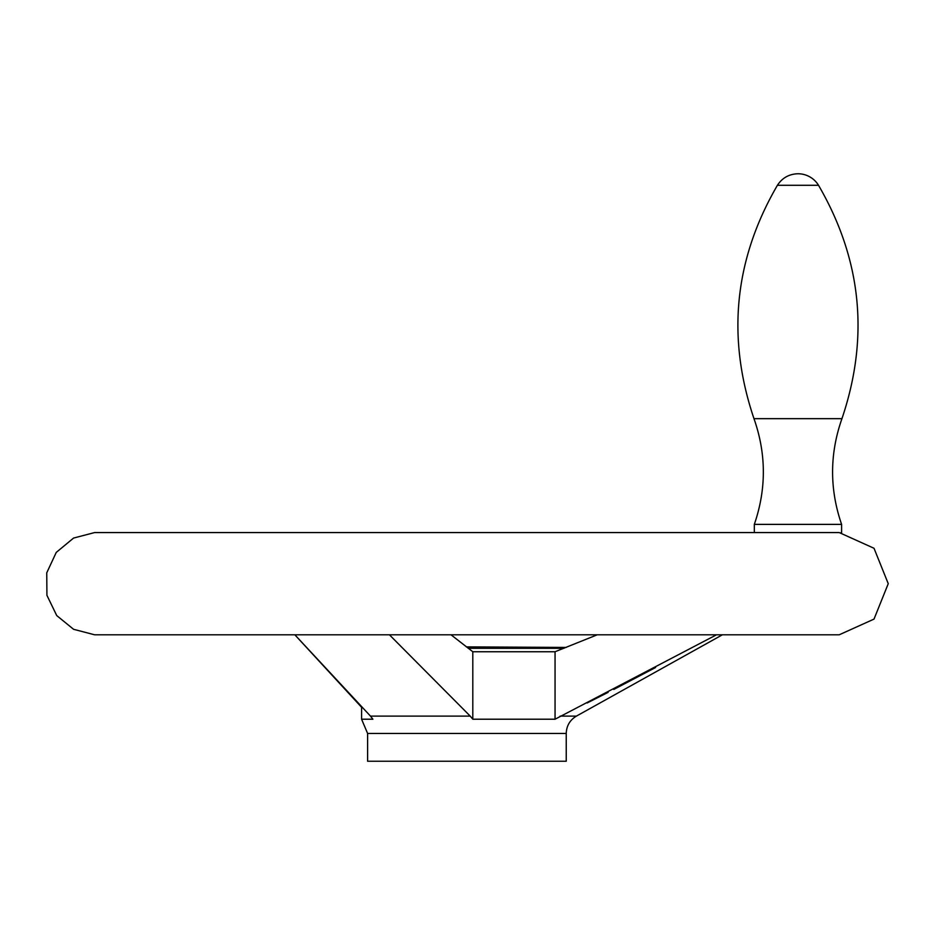 <?xml version="1.0" encoding="UTF-8"?>
<svg xmlns="http://www.w3.org/2000/svg" width="935" height="935" viewBox="0 0 935 935"><rect width="100%" height="100%" fill="white"/><g stroke="black" fill="none" stroke-linecap="round" stroke-linejoin="round"><path stroke-width="1.4" d="M597.266 634.795L555.051 651.742L472.806 651.742L450.997 634.795M370.47 716.105L294.841 634.795L361.588 707.281L361.588 719.214L372.89 719.214L370.47 716.105L470.212 716.105L472.806 719.214L555.051 719.214L716.502 634.795M655.599 667.508L613.769 689.446M608.101 692.367L587.11 702.991M555.051 651.742L555.051 719.214M389.416 634.795L470.212 716.105M472.806 651.742L472.806 719.214M367.607 733.461L566.236 733.461L566.236 761.242L367.607 761.242L367.607 733.461L361.588 719.214M566.236 647.429L466.32 646.88M839.221 532.564L874.015 548.272L888.25 583.685L874.015 619.099L839.221 634.795L94.61 634.795L73.584 629.302L56.731 615.569L46.925 595.314L46.75 572.816L56.252 552.41L73.584 538.057L94.61 532.564L838.917 532.564C842.493 532.763 842.493 532.763 838.917 532.564C842.493 532.763 842.493 532.763 838.917 532.564L94.786 532.564M840.939 532.669L841.605 532.716L841.605 524.383L754.323 524.383L754.323 532.564M777.406 185.294C782.256 177.872 789.105 174.027 797.964 173.758A24.076 24.076 0 0 1 818.522 185.294L777.406 185.294C734.267 259.544 726.46 337.336 753.984 418.67L841.944 418.67C829.579 453.872 829.474 489.11 841.605 524.383M566.236 733.461C566.493 725.829 569.894 720.043 576.428 716.105L560.065 716.105M563.957 648.317L468.201 648.317M753.984 418.67C766.349 453.872 766.455 489.11 754.323 524.383M841.944 418.67C869.468 337.336 861.661 259.544 818.522 185.294M94.61 634.795L839.139 634.795M576.428 716.105L722.393 634.795"/></g></svg>
